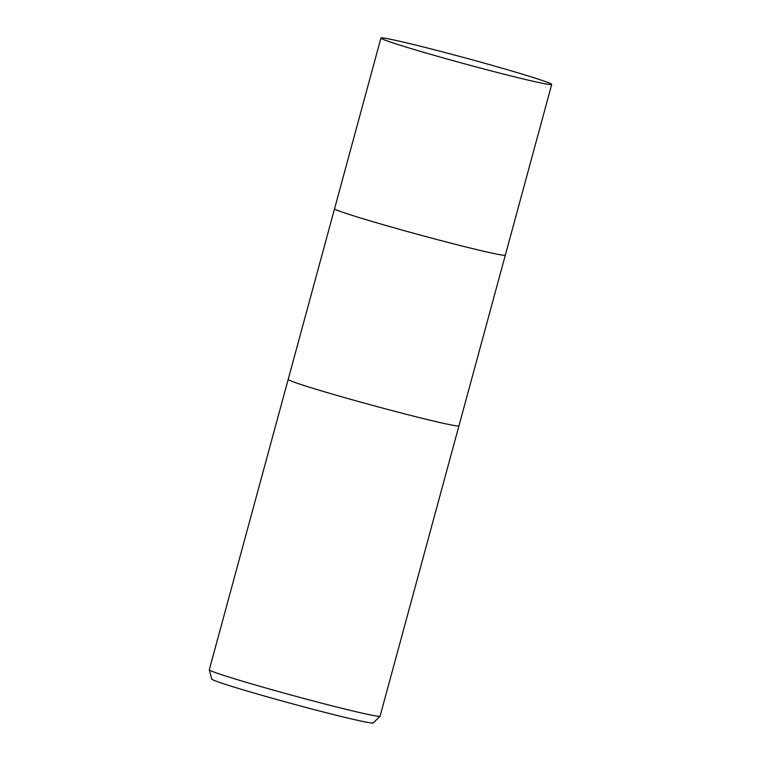 <?xml version="1.0" encoding="UTF-8"?>
<svg xmlns="http://www.w3.org/2000/svg" width="761" height="761" viewBox="0 0 761 761"><rect width="100%" height="100%" fill="white"/><g stroke="black" fill="none" stroke-linecap="round" stroke-linejoin="round"><path stroke-width="1.14" d="M334.564 208.723A88.485 2.93 15.2 0 0 334.555 208.733L288.181 379.406A88.485 2.93 15.2 0 0 288.181 379.406A88.485 2.93 15.2 0 0 353.76 400.191A88.485 2.93 15.2 0 0 458.959 425.808A88.485 2.93 15.2 0 0 458.959 425.799M551.706 84.452A88.485 2.93 15.2 0 0 486.127 63.667A88.485 2.93 15.2 0 0 380.928 38.05A88.485 2.93 15.2 0 0 446.507 58.825A88.485 2.93 15.2 0 0 551.706 84.452L505.333 255.125A88.485 2.93 15.2 0 1 400.134 229.508A88.485 2.93 15.2 0 1 334.555 208.733A88.485 2.93 15.2 0 0 400.134 229.508A88.485 2.93 15.2 0 0 505.333 255.125A88.485 2.93 15.2 0 0 505.333 255.116L380.072 716.158A88.485 2.93 15.2 0 1 380.043 716.206A88.485 2.93 15.2 0 1 274.873 690.541A88.485 2.93 15.2 0 1 209.304 669.813A88.485 2.93 15.2 0 1 209.294 669.756L288.181 379.406A88.485 2.93 15.2 0 0 353.76 400.191A88.485 2.93 15.2 0 0 458.959 425.808M209.304 669.813L211.748 679.069A83.691 2.778 15.2 0 0 273.77 698.674A83.691 2.778 15.2 0 0 373.242 722.95L380.043 716.206M334.555 208.733L380.928 38.05"/></g></svg>

